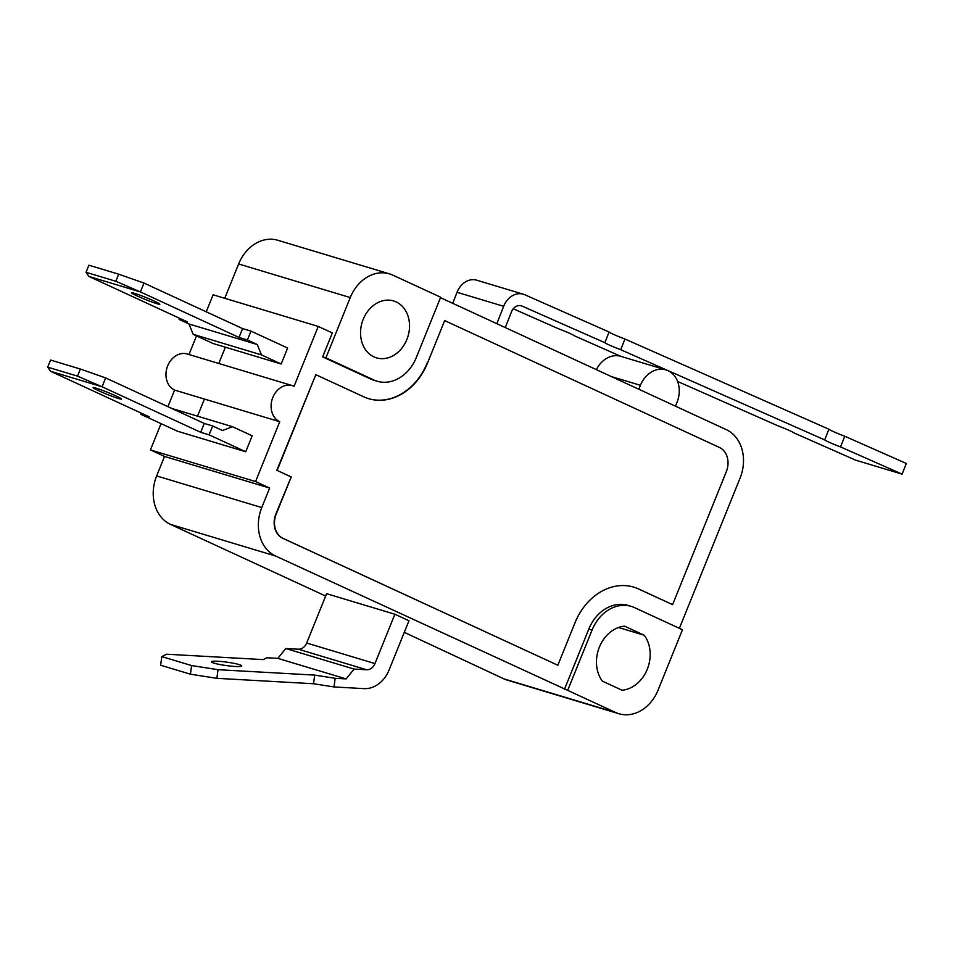 <?xml version="1.0" encoding="UTF-8"?>
<svg xmlns="http://www.w3.org/2000/svg" width="954" height="954" viewBox="0 0 954 954"><rect width="100%" height="100%" fill="white"/><g stroke="black" fill="none" stroke-linecap="round" stroke-linejoin="round"><path stroke-width="1.43" d="M505.298 327.592L511.463 311.851A9.588 7.727 106.7 0 1 521.313 305.805A9.588 7.727 106.7 0 1 522.041 306.079L604.884 342.701L609.069 332.016L524.819 294.762A19.163 15.467 -73.3 0 0 523.364 294.226L476.75 280.202A19.163 15.467 106.7 0 0 457.049 292.282L503.652 306.306A19.163 15.467 -73.3 0 1 523.364 294.226M496.843 323.692L503.652 306.306M609.069 332.016A14.37 0.847 -158.6 0 0 624.918 339.028L620.732 349.713A14.37 0.847 21.4 0 1 604.884 342.701M824.697 439.913L828.883 429.217A14.37 0.847 -158.6 0 0 844.743 436.228L840.546 446.925A14.37 0.847 21.4 0 1 824.697 439.913L620.732 349.713M513.264 308.774L558.269 328.677A14.37 0.847 21.4 0 1 574.129 335.689L620.815 356.331M677.602 381.445L778.094 425.889A14.37 0.847 21.4 0 1 793.943 432.901L855.511 460.114L902.114 474.138L906.3 463.453L844.743 436.228M840.546 446.925L902.114 474.138M452.721 303.324L457.049 292.282M828.883 429.217L624.918 339.028M638.822 389.244L640.408 385.309A24.911 20.106 -73.3 0 1 665.904 369.902L620.923 356.367A24.911 20.106 106.7 0 0 596.381 369.651M665.904 369.902A24.911 20.106 -73.3 0 1 667.8 370.605A24.911 20.106 -73.3 0 1 677.042 402.218L675.456 406.154M171.72 408.419L232.454 426.688L222.544 430.528L212.682 425.973L204.275 423.445L105.655 377.915L80.374 369.031L50.562 360.063L47.7 367.159L77.501 376.126L102.078 386.775L50.598 371.285L47.7 367.159M105.655 377.915L102.078 386.775L200.698 432.305L209.093 434.833L245.727 451.755L252.178 435.799L232.454 426.688M80.374 369.031L77.501 376.126M245.727 451.755L177.444 431.208L140.81 414.286L149.218 416.815L50.598 371.285M96.056 388.135A15.336 1.026 -158 0 0 93.11 387.598A15.336 1.026 -158 0 0 106.943 394.288A15.336 1.026 -158 0 0 121.54 399.082A15.336 1.026 -158 0 0 112.095 394.217A15.336 1.026 -158 0 0 96.056 388.135M204.275 423.445L200.698 432.305M140.81 414.286L141.275 413.154M212.682 425.973L209.093 434.833M242.602 328.593L239.013 337.454L247.42 339.982L257.282 344.537L261.456 354.888L281.18 363.987L287.631 348.031L250.997 331.121L242.602 328.593L143.982 283.064L118.69 274.18L88.889 265.212L86.027 272.307L115.828 281.275L140.393 291.924L88.913 276.433L86.027 272.307M257.282 344.537L188.999 323.99L179.137 319.435L187.533 321.963L88.913 276.433M239.013 337.454L140.393 291.924L143.982 283.064M134.383 293.283A15.336 1.026 22 0 1 150.41 299.365A15.336 1.026 22 0 1 159.867 304.231A15.336 1.026 22 0 1 145.27 299.437A15.336 1.026 22 0 1 131.437 292.747A15.336 1.026 22 0 1 134.383 293.283M118.69 274.18L115.828 281.275M250.997 331.121L247.42 339.982M179.137 319.435L179.59 318.302M281.18 363.987L212.897 343.44L193.173 334.341L188.999 323.99M261.456 354.888L193.173 334.341M567.69 690.362L615.592 712.471A38.327 30.933 106.7 0 0 618.884 713.723A38.327 30.933 106.7 0 0 658.105 690.028L682.456 629.747L634.553 607.638A38.327 30.933 106.7 0 0 631.274 606.386A38.327 30.933 106.7 0 0 592.052 630.081L567.69 690.362L275.623 556.027A38.327 30.933 -73.3 0 1 261.778 507.564L269.648 488.054L255.565 481.555L279.737 421.716A19.163 15.467 -73.3 0 1 272.427 398.498A19.163 15.467 -73.3 0 1 292.425 385.643A19.163 15.467 -73.3 0 1 294.07 386.263L318.242 326.423L213.112 294.786L206.231 311.803M196.512 335.88L188.975 354.506M225.371 347.196L218.788 363.474L225.371 347.196M306.675 643.032L326.602 593.686L394.884 614.233L374.958 663.579L306.675 643.032A9.588 7.727 -73.3 0 1 298.328 649.209L366.61 669.756A9.588 7.727 106.7 0 0 374.958 663.579M394.884 614.233L408.98 620.744L389.041 670.09A28.751 23.194 -73.3 0 1 364.011 688.621L333.983 686.94L313.508 683.744L216.856 678.33L218.049 669.696L314.689 675.098L335.176 678.306L333.983 686.94M216.856 678.33L190.43 674.192L160.618 665.224L161.81 656.591L166.568 654.205L263.209 659.608L266.893 657.759L277.841 658.367L285.795 648.517L298.328 649.209M285.795 648.517L354.077 669.064L366.61 669.756M239.072 664.568A15.336 1.729 -172.2 0 1 241.791 665.952A15.336 1.729 -172.2 0 1 226.372 665.582A15.336 1.729 -172.2 0 1 211.418 661.778A15.336 1.729 -172.2 0 1 222.175 661.599A15.336 1.729 -172.2 0 1 239.072 664.568M313.508 683.744L314.689 675.098M190.43 674.192L191.611 665.558L218.049 669.696M161.81 656.591L191.611 665.558M335.176 678.306L346.123 678.914L354.077 669.064M277.841 658.367L346.123 678.914M444.671 320.592L719.399 447.438A19.163 15.467 -73.3 0 1 726.328 471.67L672.606 604.633L638.786 589.023A57.49 46.4 106.7 0 0 633.861 587.151A57.49 46.4 106.7 0 0 575.035 622.7L557.84 665.248L283.111 538.402A19.163 15.467 -73.3 0 1 276.183 514.17L291.232 476.928L277.137 470.429L315.822 374.695L363.724 396.804A57.49 46.4 106.7 0 0 368.649 398.677A57.49 46.4 106.7 0 0 427.475 363.14L444.671 320.592L427.475 363.14M633.706 587.104A57.49 46.4 106.7 0 1 638.464 588.928L672.606 604.633M291.232 476.928L275.861 514.063A19.163 15.467 -73.3 0 0 282.789 538.306L557.84 665.248M290.91 476.833L277.137 470.429M276.815 470.334L315.822 374.695M368.482 398.629A57.49 46.4 106.7 0 0 427.153 363.033M325.91 357.845L373.813 379.954A38.327 30.933 106.7 0 0 377.092 381.206A38.327 30.933 106.7 0 0 416.314 357.511L440.676 297.231L392.774 275.11A38.327 30.933 106.7 0 0 389.482 273.87A38.327 30.933 106.7 0 0 350.261 297.565L325.91 357.845L322.655 356.868L332.326 332.934L318.242 326.423M389.482 273.87L277.852 240.277A38.327 30.933 106.7 0 0 238.631 263.972L224.762 298.292M440.498 297.672L726.232 429.61A38.327 30.933 -73.3 0 1 740.089 478.073L679.379 628.328M404.293 632.347L503.962 678.89A38.327 30.933 106.7 0 0 507.242 680.13L618.884 713.723M279.737 421.716L174.606 390.079L167.916 406.654M292.425 385.643L187.294 354.006A19.163 15.467 106.7 0 0 167.296 366.861A19.163 15.467 106.7 0 0 174.606 390.079M269.648 488.054L164.517 456.429L156.647 475.927A38.327 30.933 106.7 0 0 170.492 524.39L325.66 596.035M161.047 423.636L150.434 449.918L164.517 456.429M255.565 481.555L150.434 449.918M204.418 399.058L197.502 416.171L204.418 399.058M618.514 627.505L644.26 635.257A32.579 26.295 -73.3 0 1 647.265 669.255A32.579 26.295 -73.3 0 1 622.056 690.219L602.379 681.132A32.579 26.295 -73.3 0 1 599.374 647.134A32.579 26.295 -73.3 0 1 624.584 626.17L644.26 635.257M406.881 339.481A29.705 23.969 -73.3 0 1 376.484 357.845A29.705 23.969 -73.3 0 1 362.091 322.488A29.705 23.969 -73.3 0 1 393.608 300.951A29.705 23.969 -73.3 0 1 406.881 339.481M377.092 381.206L373.849 380.229A38.327 30.933 -73.3 0 1 370.557 378.976L322.655 356.868M564.446 689.384L588.797 629.103A38.327 30.933 -73.3 0 1 628.018 605.408L631.274 606.386M520.562 305.626L522.041 306.079M611.347 376.556L640.408 385.309M615.592 712.471L503.962 678.89M275.623 556.027L170.492 524.39M350.261 297.565L238.631 263.972M261.778 507.564L156.647 475.927M373.813 379.954L370.557 378.976M592.052 630.081L588.797 629.103"/></g></svg>
